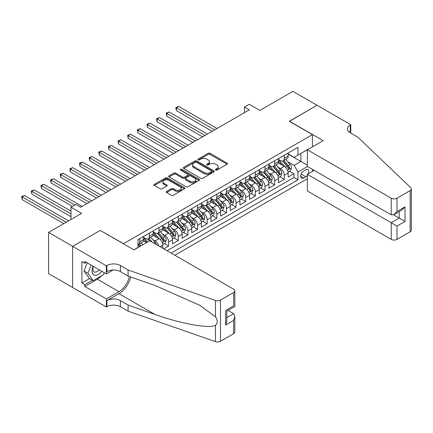 <?xml version="1.0" encoding="UTF-8"?>
<svg xmlns="http://www.w3.org/2000/svg" width="433" height="433" viewBox="0 0 433 433"><rect width="100%" height="100%" fill="white"/><g stroke="black" fill="none" stroke-linecap="round" stroke-linejoin="round"><path stroke-width="0.65" d="M215.688 170.028A0.936 0.541 0 0 0 217.014 170.028L227.065 164.226A1.337 0.774 0 0 0 227.455 163.679A1.337 0.774 0 0 0 227.065 163.133L210.037 153.304A1.337 0.774 0 0 0 208.143 153.304L198.092 159.106A0.936 0.541 0 0 0 197.816 159.49A0.936 0.541 0 0 0 198.092 159.874A0.936 0.541 0 0 0 199.418 159.874L200.717 159.122A4.281 2.474 0 0 1 206.774 159.122L208.192 159.939A4.281 2.474 0 0 1 209.442 161.688A4.281 2.474 0 0 1 208.192 163.436L206.887 164.188A0.936 0.541 0 0 0 206.617 164.567A0.936 0.541 0 0 0 206.887 164.951A0.936 0.541 0 0 0 208.213 164.951L209.512 164.199A4.281 2.474 0 0 1 215.569 164.199L216.987 165.022A4.281 2.474 0 0 1 218.243 166.77A4.281 2.474 0 0 1 216.987 168.513L215.688 169.265A0.936 0.541 0 0 0 215.412 169.649A0.936 0.541 0 0 0 215.688 170.028L215.688 169.265M166.613 191.429A1.337 0.774 0 0 0 166.223 191.976A1.337 0.774 0 0 0 166.613 192.517L171.392 195.278A1.337 0.774 0 0 0 173.281 195.278L184.447 188.831A1.337 0.774 0 0 0 184.837 188.285A1.337 0.774 0 0 0 184.447 187.738L167.414 177.909A1.337 0.774 0 0 0 165.525 177.909L154.359 184.355A1.337 0.774 0 0 0 153.969 184.902A1.337 0.774 0 0 0 154.359 185.448L160.134 188.777A1.337 0.774 0 0 0 162.023 188.777L166.802 186.022A1.337 0.774 0 0 0 167.192 185.476A1.337 0.774 0 0 0 166.802 184.929L163.939 183.278A3.578 2.068 0 0 1 162.889 181.817A3.578 2.068 0 0 1 165.103 179.906A3.578 2.068 0 0 1 169 180.355L180.209 186.823A3.578 2.068 0 0 1 181.259 188.285A3.578 2.068 0 0 1 179.051 190.195A3.578 2.068 0 0 1 175.149 189.746L173.281 188.669A1.337 0.774 0 0 0 171.392 188.669L166.613 191.429L166.613 192.517L171.392 189.784L171.392 188.669M100.391 230.497L123.524 243.687L312.426 134.625L289.293 121.272L317.005 105.273L292.908 91.363L259.897 110.42L249.294 104.299L244.477 107.081L249.294 109.863L80.635 207.239L75.813 204.457L70.996 207.239L70.996 219.482M100.391 230.334L72.684 246.328L48.588 232.418L81.599 213.361L70.996 207.239M200.809 178.293A1.337 0.774 0 0 0 202.704 178.293L213.864 171.847A1.337 0.774 0 0 0 214.259 171.3A1.337 0.774 0 0 0 213.864 170.754L196.836 160.924A1.337 0.774 0 0 0 194.947 160.924L183.781 167.371A1.337 0.774 0 0 0 183.392 167.912A1.337 0.774 0 0 0 183.781 168.459L200.809 178.293M180.891 170.234A0.936 0.541 0 0 1 181.844 170.364L181.844 169.254L199.153 179.246A1.337 0.774 0 0 1 199.548 179.792A1.337 0.774 0 0 1 199.153 180.339L187.992 186.785A1.337 0.774 0 0 1 186.098 186.785L169.07 176.956L169.07 175.863A1.337 0.774 0 0 0 168.681 176.41A1.337 0.774 0 0 0 169.07 176.956M169.07 175.863L173.85 173.103A1.337 0.774 0 0 1 175.744 173.103L182.645 177.092A1.337 0.774 0 0 0 184.539 177.092L187.711 175.262A1.337 0.774 0 0 0 188.101 174.716A1.337 0.774 0 0 0 187.711 174.169L180.518 170.017A0.936 0.541 0 0 1 180.247 169.633A0.936 0.541 0 0 1 180.821 169.135A0.936 0.541 0 0 1 181.844 169.254M72.636 287.48L48.588 273.596L48.588 232.418M163.809 248.861L168.626 246.079L164.242 243.546M162.353 233.944L164.773 235.341A5.45 3.15 60 0 1 168.626 242.02L172.48 239.79L172.48 243.855L178.266 240.515L173.882 237.982M171.993 228.38L174.412 229.777A5.45 3.15 60 0 1 178.266 236.456L182.12 234.226L182.12 238.291L187.906 234.951L183.516 232.418M181.627 222.816L184.047 224.213A5.45 3.15 60 0 1 187.906 230.892L191.759 228.662L191.759 232.727L197.54 229.387L193.156 226.854M191.267 217.252L193.686 218.649A5.45 3.15 60 0 1 197.54 225.322L201.394 223.098L201.394 227.163L207.18 223.823L202.796 221.29M200.907 211.688L203.326 213.085A5.45 3.15 60 0 1 207.18 219.758L211.033 217.534L211.033 221.599L216.819 218.259L212.43 215.726M210.541 206.124L212.96 207.521A5.45 3.15 60 0 1 216.819 214.194L220.673 211.97L220.673 216.035L226.454 212.695L222.069 210.162M220.181 200.555L222.6 201.957A5.45 3.15 60 0 1 226.454 208.63L230.307 206.406L230.307 210.47L236.093 207.131L231.709 204.598M229.82 194.991L232.24 196.393A5.45 3.15 60 0 1 236.093 203.066L239.947 200.842L239.947 204.901L245.733 201.567L241.343 199.034M239.454 189.427L241.874 190.823A5.45 3.15 60 0 1 245.733 197.502L249.587 195.278L249.587 199.337L255.367 196.003L250.983 193.47M249.094 183.863L251.513 185.259A5.45 3.15 60 0 1 255.367 191.938L259.221 189.714L259.221 193.773L265.007 190.439L260.623 187.906M258.734 178.299L261.153 179.695A5.45 3.15 60 0 1 265.007 186.374L268.861 184.149L268.861 188.209L274.646 184.869L270.257 182.342M268.368 172.735L270.787 174.131A5.45 3.15 60 0 1 274.646 180.81L278.5 178.585L278.5 182.645L284.281 179.305L284.281 175.246A5.45 3.15 -120 0 0 280.427 168.567L278.008 167.17M279.897 176.778L284.281 179.305M146.554 242.632L143.393 240.802M162.846 248.304L162.846 245.354A5.45 3.15 -120 0 0 158.992 238.68L153.028 235.238M158.765 245.949A5.45 3.15 60 0 0 155.133 240.905L152.714 239.509M172.48 239.79A5.45 3.15 -120 0 0 168.626 233.116L162.667 229.674M182.12 234.226A5.45 3.15 -120 0 0 178.266 227.552L172.307 224.11M191.759 228.662A5.45 3.15 -120 0 0 187.906 221.988L181.941 218.546M201.394 223.098A5.45 3.15 -120 0 0 197.54 216.424L191.581 212.982M211.033 217.534A5.45 3.15 -120 0 0 207.18 210.855L201.221 207.418M220.673 211.97A5.45 3.15 -120 0 0 216.819 205.291L210.855 201.854M230.307 206.406A5.45 3.15 -120 0 0 226.454 199.727L220.494 196.29M239.947 200.842A5.45 3.15 -120 0 0 236.093 194.163L230.134 190.726M249.587 195.278A5.45 3.15 -120 0 0 245.733 188.599L239.768 185.156M259.221 189.714A5.45 3.15 -120 0 0 255.367 183.035L249.408 179.592M268.861 184.149A5.45 3.15 -120 0 0 265.007 177.47L259.048 174.028M278.5 178.585A5.45 3.15 -120 0 0 274.646 171.906L268.682 168.464M308.242 173.822A4.227 2.441 120 0 0 307.885 169.639A4.227 2.441 120 0 0 305.774 169.85L303.652 171.073A4.227 2.441 120 0 0 300.892 174.797A4.227 2.441 120 0 0 301.541 178.179A4.227 2.441 120 0 0 303.652 177.974L305.774 176.751A4.227 2.441 120 0 0 307.365 175.3M174.845 255.232L307.365 178.721M312.426 134.625L312.426 146.868M312.426 169.346L312.426 171.408M171.084 253.061L297.969 179.809L297.969 172.02L294.11 165.341L287.647 161.606M133.884 249.836L137.981 247.47L137.981 239.682L297.969 147.312L297.969 155.101L308.567 149.093M307.511 166.51L297.969 172.02M143.567 237.344L145.499 238.459A5.45 3.15 60 0 0 148.221 238.729L152.075 236.499A5.45 3.15 -120 0 0 153.206 234.004L153.206 230.886M153.206 231.779L155.133 232.894A5.45 3.15 60 0 0 157.861 233.16L161.715 230.935A5.45 3.15 -120 0 0 162.846 228.44L162.846 225.322M162.846 226.215L164.773 227.33A5.45 3.15 60 0 0 167.501 227.596L171.354 225.371A5.45 3.15 -120 0 0 172.48 222.876L172.48 219.758M172.48 220.651L174.412 221.761A5.45 3.15 60 0 0 177.135 222.032L180.989 219.807A5.45 3.15 -120 0 0 182.12 217.312L182.12 214.194M182.12 215.087L184.047 216.197A5.45 3.15 60 0 0 186.775 216.468L190.628 214.243A5.45 3.15 -120 0 0 191.759 211.748L191.759 208.63M191.759 209.523L193.686 210.633A5.45 3.15 60 0 0 196.414 210.903L200.268 208.679A5.45 3.15 -120 0 0 201.394 206.184L201.394 203.066M201.394 203.959L203.326 205.069A5.45 3.15 60 0 0 206.048 205.339L209.902 203.115A5.45 3.15 -120 0 0 211.033 200.62L211.033 197.502M211.033 198.395L212.96 199.505A5.45 3.15 60 0 0 215.688 199.775L219.542 197.551A5.45 3.15 -120 0 0 220.673 195.056L220.673 191.938M220.673 192.831L222.6 193.941A5.45 3.15 60 0 0 225.328 194.211L229.181 191.987A5.45 3.15 -120 0 0 230.307 189.492L230.307 186.374M230.307 187.267L232.24 188.377A5.45 3.15 60 0 0 234.962 188.647L238.821 186.423A5.45 3.15 -120 0 0 239.947 183.928L239.947 180.81M239.947 181.698L241.874 182.813A5.45 3.15 60 0 0 244.602 183.083L248.455 180.859A5.45 3.15 -120 0 0 249.587 178.364L249.587 175.246M249.587 176.134L251.513 177.249A5.45 3.15 60 0 0 254.241 177.519L258.095 175.295A5.45 3.15 -120 0 0 259.221 172.799L259.221 169.682M259.221 170.57L261.153 171.684A5.45 3.15 60 0 0 263.876 171.955L267.735 169.731A5.45 3.15 -120 0 0 268.861 167.23L268.861 164.118M268.861 165.005L270.787 166.12A5.45 3.15 60 0 0 273.515 166.391L277.369 164.167A5.45 3.15 -120 0 0 278.5 161.666L278.5 158.554M167.035 250.729L293.92 177.47L293.92 173.741L288.134 177.081L288.134 173.021A5.45 3.15 -120 0 0 284.281 166.342L278.322 162.9M278.5 159.441L280.427 160.556A5.45 3.15 -120 0 0 283.155 160.827A5.45 3.15 -120 0 0 284.281 158.332L284.281 155.214M283.155 160.827L287.009 158.597A5.45 3.15 -120 0 0 288.134 156.102L288.134 152.99M139.713 238.68L139.713 241.793A5.45 3.15 60 0 1 138.587 244.293A5.45 3.15 60 0 1 137.981 244.51M138.587 244.293L142.441 242.063A5.45 3.15 -120 0 0 143.567 239.568L143.567 236.456M149.353 233.116L149.353 236.229A5.45 3.15 60 0 1 148.221 238.729M158.992 227.552L158.992 230.665A5.45 3.15 60 0 1 157.861 233.16M168.626 221.988L168.626 225.1A5.45 3.15 60 0 1 167.501 227.596M178.266 216.419L178.266 219.536A5.45 3.15 60 0 1 177.135 222.032M187.906 210.855L187.906 213.972A5.45 3.15 60 0 1 186.775 216.468M197.54 205.291L197.54 208.408A5.45 3.15 60 0 1 196.414 210.903M207.18 199.727L207.18 202.844A5.45 3.15 60 0 1 206.048 205.339M216.819 194.163L216.819 197.28A5.45 3.15 60 0 1 215.688 199.775M226.454 188.599L226.454 191.716A5.45 3.15 60 0 1 225.328 194.211M236.093 183.035L236.093 186.152A5.45 3.15 60 0 1 234.962 188.647M245.733 177.47L245.733 180.588A5.45 3.15 60 0 1 244.602 183.083M255.367 171.906L255.367 175.024A5.45 3.15 60 0 1 254.241 177.519M265.007 166.342L265.007 169.46A5.45 3.15 60 0 1 263.876 171.955M274.646 160.778L274.646 163.896A5.45 3.15 60 0 1 273.515 166.391M274.646 180.81L274.646 184.869M265.007 186.374L265.007 190.439M255.367 191.938L255.367 196.003M245.733 197.502L245.733 201.567M236.093 203.066L236.093 207.131M226.454 208.63L226.454 212.695M216.819 214.194L216.819 218.259M207.18 219.758L207.18 223.823M197.54 225.322L197.54 229.387M187.906 230.892L187.906 234.951M178.266 236.456L178.266 240.515M168.626 242.02L168.626 246.079M294.11 165.341L300.859 161.444L300.859 153.434L308.567 148.979M288.134 154.099L307.365 165.2M288.134 153.877L294.11 157.331L297.969 155.101M244.477 107.081L244.477 112.645M289.536 171.214L293.92 173.741M293.92 177.47L297.969 179.809M216.062 170.164L216.987 169.628A4.281 2.474 0 0 0 218.243 167.88L218.243 166.77M209.442 161.688L209.442 162.803A4.281 2.474 0 0 1 208.192 164.551L207.261 165.081M227.044 164.237L210.037 154.419A1.337 0.774 0 0 0 208.143 154.419L198.466 160.004M213.848 171.858L196.836 162.034A1.337 0.774 0 0 0 194.947 162.034L183.803 168.469M211.499 171.684A0.936 0.541 0 0 0 211.775 171.3A0.936 0.541 0 0 0 211.499 170.916L196.555 162.288A0.936 0.541 0 0 0 195.229 162.288L193.86 163.079A4.281 2.474 0 0 0 192.604 164.827A4.281 2.474 0 0 0 193.86 166.575L204.073 172.475A4.281 2.474 0 0 0 210.129 172.475L211.499 171.684L211.499 172.794A0.936 0.541 0 0 0 211.775 172.415L211.775 171.3M192.604 164.827L192.604 165.942A4.281 2.474 0 0 0 193.86 167.69L193.86 166.575M211.499 172.794L210.129 173.59A4.281 2.474 0 0 1 204.073 173.59L193.86 167.69M169.092 176.962L173.85 174.218L173.85 173.103M188.101 174.716L188.101 175.825A1.337 0.774 0 0 1 187.711 176.372L184.539 178.201A1.337 0.774 0 0 1 182.645 178.201L175.744 174.218A1.337 0.774 0 0 0 173.85 174.218M181.844 170.364L199.137 180.35M189.811 181.227A3.578 2.068 0 0 0 193.713 181.676A3.578 2.068 0 0 0 195.922 179.765A3.578 2.068 0 0 0 194.877 178.304L190.926 176.025A1.337 0.774 0 0 0 189.032 176.025L185.865 177.855A1.337 0.774 0 0 0 185.47 178.401A1.337 0.774 0 0 0 185.865 178.948L189.811 181.227L189.811 182.342A3.578 2.068 0 0 0 193.713 182.791A3.578 2.068 0 0 0 195.922 180.88L195.922 179.765M185.47 178.401L185.47 179.516A1.337 0.774 0 0 0 185.865 180.058L185.865 178.948M189.811 182.342L185.865 180.058M181.259 188.285L181.259 189.4A3.578 2.068 0 0 1 179.051 191.31A3.578 2.068 0 0 1 175.149 190.861L173.281 189.784A1.337 0.774 0 0 0 171.392 189.784M162.889 181.817L162.889 182.926A3.578 2.068 0 0 0 163.939 184.388L163.939 183.278M166.786 186.033L163.939 184.388M184.426 188.842L167.414 179.024A1.337 0.774 0 0 0 165.525 179.024L154.381 185.459M288.053 172.063L290.548 170.629L291.512 167.847A3.61 2.084 -120 0 0 290.105 164.453L285.699 159.355M284.817 166.694L279.594 160.648A10.424 6.019 -120 0 0 278.5 159.501M281.953 165L279.031 161.617A8.655 4.996 -120 0 0 278.5 161.033M217.009 128.504L178.797 106.442L176.388 107.833L176.388 110.615L212.192 131.286M282.662 161.022L287.117 166.18A3.61 2.084 60 0 1 288.405 168.664C288.946 169.395 289.331 169.168 289.558 167.999A3.61 2.084 -120 0 0 288.27 165.509L283.869 160.41M282.922 160.935L287.707 166.478A1.84 1.061 60 0 1 288.172 167.198L289.558 167.999M288.405 168.664L288.665 169.092M176.388 110.615L175.858 107.525L214.6 129.895M175.858 107.525L178.797 106.442M93.106 266.246A8.86 5.115 120 0 0 95.184 275.323A8.86 5.115 120 0 0 101.798 271.264M93.404 266.419A6.067 3.502 120 0 0 94.145 271.848A6.067 3.502 120 0 0 95.033 272.119A6.067 3.502 120 0 0 99.217 269.775M104.283 272.698L103.519 274.652L93.117 280.66L89.263 278.435L84.056 271.036L87.233 262.853M93.117 280.66L87.915 273.261L91.087 265.083M84.056 271.036L87.915 273.261M314.206 170.375L307.365 174.326L307.365 190.964L391.215 239.373L391.215 222.735L399.215 218.118L399.215 211.602M307.365 174.326L396.996 226.075L396.996 239.373L410.154 231.779L410.154 190.601A4.086 2.36 0 0 0 411.35 188.934A4.086 2.36 0 0 0 410.76 187.711L357.961 137.266L350.254 132.817A9.542 5.51 180 0 1 347.461 128.92A9.542 5.51 180 0 1 350.254 125.029L350.784 124.72L317.048 105.246L289.439 121.354M289.439 121.186L323.17 140.66L307.365 149.786L391.215 198.2A4.086 2.36 0 0 0 396.996 198.2L410.154 190.601M350.784 124.72L350.784 132.79L350.492 132.958M307.365 149.786L307.365 166.424L391.215 214.838L391.215 198.2M411.35 188.934L411.35 230.112A4.086 2.36 180 0 1 410.154 231.779M396.996 239.373A4.086 2.36 180 0 1 391.215 239.373M349.052 131.968A9.542 5.51 180 0 1 350.254 131.118L350.254 125.029M393.527 214.838L404.996 221.458L396.996 226.075M396.996 198.2L396.996 211.499L394.106 214.552L391.215 214.838M396.996 211.499L404.996 206.877L402.105 209.929L394.106 214.552M149.786 240.764L233.636 289.174A4.086 2.36 -0 0 1 234.832 290.846A4.086 2.36 -0 0 1 233.636 292.513L220.478 300.112L220.478 341.285A4.086 2.36 180 0 1 215.472 341.637L128.098 311.154L120.39 306.705A9.542 5.51 -0 0 0 106.897 306.705L106.366 307.008L72.636 287.534L72.636 246.355L100.245 230.416L133.981 249.89L149.786 240.764M128.098 311.154L128.098 305.065L154.89 314.407C180.496 323.64 209.107 328.809 215.472 325.356C217.794 322.98 217.794 320.106 215.472 316.745L199.754 305.314L154.89 285.417L128.098 276.07L120.39 271.621A9.542 5.51 -0 0 0 106.897 271.621L106.897 265.526L106.366 265.835L72.636 246.355M128.098 276.07L128.098 269.981L120.39 265.526A9.542 5.51 -0 0 0 106.897 265.526M154.89 314.407L118.945 293.655L106.897 300.61A9.542 5.51 -0 0 1 120.39 300.61L128.098 305.065M233.636 333.691L233.636 320.393L234.832 316.361L234.832 332.024A4.086 2.36 180 0 1 233.636 333.691L220.478 341.285M215.472 316.745L215.472 300.459L128.098 269.981M101.603 275.761A15.334 8.855 -60 0 1 97.355 279.215L84.776 286.478L84.776 284.697L92.44 280.27M86.319 262.328L84.776 263.215L81.886 261.548L81.886 283.025L84.776 284.697M84.776 263.215L84.776 261.44L106.366 273.9L106.366 265.835M106.366 307.008L106.366 298.943L118.945 291.68A15.334 8.855 120 0 0 129.38 276.519M84.776 286.478L106.366 298.943M227.991 310.456L233.636 313.714L234.832 316.361M118.945 293.655A17.753 10.251 120 0 0 130.815 277.017M113.1 270.013L106.366 273.9M215.472 300.459A4.086 2.36 -0 0 0 220.478 300.112M81.886 283.025L89.55 278.603M233.636 320.393L225.636 325.01L226.832 320.983L226.832 311.121L234.832 306.504L234.832 290.846M225.636 325.01L225.636 310.434C227.195 311.332 227.195 311.332 225.636 310.434L233.636 305.812C235.195 306.716 235.195 306.716 233.636 305.812L233.636 292.513M278.419 177.627L280.909 176.193L281.872 173.411A3.61 2.084 -120 0 0 280.465 170.017L276.059 164.919M275.177 172.258L269.959 166.212A10.424 6.019 -120 0 0 268.861 165.065M272.314 170.564L269.396 167.181A8.655 4.996 -120 0 0 268.861 166.597M207.369 134.068L169.157 112.006L166.748 113.397L166.748 116.179L202.552 136.85M273.023 166.586L277.477 171.744A3.61 2.084 60 0 1 278.765 174.228C279.307 174.959 279.696 174.737 279.924 173.563A3.61 2.084 -120 0 0 278.635 171.073L274.23 165.974M273.288 166.499L278.073 172.042A1.84 1.061 60 0 1 278.533 172.762L279.924 173.563M278.765 174.228L279.031 174.661M166.748 116.179L166.218 113.094L204.961 135.459M166.218 113.094L169.157 112.006M268.779 183.191L271.269 181.757L272.233 178.975A3.61 2.084 -120 0 0 270.825 175.581L266.425 170.483M265.543 177.822L260.32 171.777A10.424 6.019 -120 0 0 259.221 170.629M262.679 176.128L259.757 172.745A8.655 4.996 -120 0 0 259.221 172.166M197.735 139.632L159.517 117.57L157.109 118.961L157.109 121.743L192.912 142.414M263.383 172.15L267.838 177.308A3.61 2.084 60 0 1 269.126 179.798C269.672 180.523 270.057 180.301 270.284 179.127A3.61 2.084 -120 0 0 268.996 176.637L264.595 171.538M263.648 172.063L268.433 177.606A1.84 1.061 60 0 1 268.898 178.326L270.284 179.127M269.126 179.798L269.391 180.225M157.109 121.743L156.578 118.658L195.326 141.023M156.578 118.658L159.517 117.57M259.14 188.756L261.635 187.321L262.598 184.539A3.61 2.084 -120 0 0 261.191 181.146L256.785 176.047M255.903 183.386L250.68 177.341A10.424 6.019 -120 0 0 249.587 176.193M253.04 181.692L250.117 178.309A8.655 4.996 -120 0 0 249.587 177.73M188.095 145.196L149.883 123.134L147.474 124.525L147.474 127.307L183.278 147.978M253.749 177.714L258.203 182.872A3.61 2.084 60 0 1 259.491 185.362C260.033 186.087 260.417 185.865 260.644 184.691A3.61 2.084 -120 0 0 259.356 182.201L254.956 177.108M254.009 177.633L258.793 183.17A1.84 1.061 60 0 1 259.259 183.89L260.644 184.691M259.491 185.362L259.751 185.789M147.474 127.307L146.944 124.222L185.687 146.587M146.944 124.222L149.883 123.134M249.505 194.325L251.995 192.885L252.959 190.103A3.61 2.084 -120 0 0 251.551 186.71L247.146 181.611M246.263 188.95L241.046 182.905A10.424 6.019 -120 0 0 239.947 181.757M243.4 187.256L240.483 183.873A8.655 4.996 -120 0 0 239.947 183.294M178.456 150.76L140.243 128.698L137.835 130.089L137.835 132.871L173.638 153.542M244.109 183.278L248.564 188.436A3.61 2.084 60 0 1 249.852 190.926C250.393 191.651 250.783 191.429 251.01 190.255A3.61 2.084 -120 0 0 249.722 187.77L245.316 182.672M244.374 183.197L249.159 188.734A1.84 1.061 60 0 1 249.619 189.454L251.01 190.255M249.852 190.926L250.117 191.354M137.835 132.871L137.304 129.786L176.047 152.151M137.304 129.786L140.243 128.698M239.866 199.889L242.356 198.449L243.319 195.667A3.61 2.084 -120 0 0 241.912 192.274L237.511 187.175M236.629 194.514L231.406 188.469A10.424 6.019 -120 0 0 230.307 187.327M233.766 192.82L230.843 189.438A8.655 4.996 -120 0 0 230.307 188.858M168.821 156.324L130.604 134.262L128.195 135.653L128.195 138.436L163.999 159.111M234.47 188.842L238.924 194A3.61 2.084 60 0 1 240.212 196.49C240.759 197.215 241.143 196.993 241.37 195.819A3.61 2.084 -120 0 0 240.082 193.334L235.676 188.236M234.735 188.761L239.519 194.298A1.84 1.061 60 0 1 239.985 195.018L241.37 195.819M240.212 196.49L240.477 196.918M128.195 138.436L127.665 135.35L166.413 157.72M127.665 135.35L130.604 134.262M230.226 205.453L232.721 204.013L233.685 201.231A3.61 2.084 -120 0 0 232.277 197.838L227.872 192.739M226.989 200.078L221.766 194.033A10.424 6.019 -120 0 0 220.673 192.891M224.126 198.384L221.203 195.002A8.655 4.996 -120 0 0 220.673 194.422M159.182 161.893L120.969 139.827L118.561 141.218L118.561 144L154.364 164.675M224.835 194.406L229.29 199.564A3.61 2.084 60 0 1 230.578 202.054C231.119 202.779 231.503 202.557 231.731 201.383A3.61 2.084 -120 0 0 230.443 198.899L226.042 193.8M225.095 194.325L229.88 199.862A1.84 1.061 60 0 1 230.345 200.582L231.731 201.383M230.578 202.054L230.838 202.482M118.561 144L118.03 140.914L156.773 163.284M118.03 140.914L120.969 139.827M220.592 211.017L223.082 209.577L224.045 206.795A3.61 2.084 -120 0 0 222.638 203.402L218.232 198.303M217.35 205.648L212.132 199.597A10.424 6.019 -120 0 0 211.033 198.455M214.487 203.948L211.569 200.566A8.655 4.996 -120 0 0 211.033 199.986M149.542 167.457L111.33 145.391L108.921 146.782L108.921 149.564L144.725 170.239M215.196 199.97L219.65 205.128A3.61 2.084 60 0 1 220.938 207.618C221.48 208.343 221.869 208.121 222.097 206.947A3.61 2.084 -120 0 0 220.808 204.463L216.403 199.364M215.461 199.889L220.245 205.431A1.84 1.061 60 0 1 220.706 206.146L222.097 206.947M220.938 207.618L221.203 208.046M108.921 149.564L108.391 146.478L147.133 168.848M108.391 146.478L111.33 145.391M210.952 216.581L213.442 215.141L214.405 212.359A3.61 2.084 -120 0 0 212.998 208.966L208.598 203.867M207.716 211.212L202.492 205.161A10.424 6.019 -120 0 0 201.394 204.019M204.852 209.512L201.93 206.13A8.655 4.996 -120 0 0 201.394 205.551M139.908 173.021L101.69 150.955L99.281 152.346L99.281 155.133L135.085 175.803M205.556 205.534L210.01 210.692A3.61 2.084 60 0 1 211.299 213.182C211.845 213.907 212.23 213.686 212.457 212.511A3.61 2.084 -120 0 0 211.169 210.027L206.763 204.928M205.821 205.453L210.606 210.995A1.84 1.061 60 0 1 211.071 211.715L212.457 212.511M211.299 213.182L211.564 213.61M99.281 155.133L98.751 152.043L137.499 174.412M98.751 152.043L101.69 150.955M201.313 222.145L203.808 220.706L204.771 217.923A3.61 2.084 -120 0 0 203.364 214.535L198.958 209.437M198.076 216.776L192.853 210.73A10.424 6.019 -120 0 0 191.759 209.583M195.213 215.077L192.29 211.694A8.655 4.996 -120 0 0 191.759 211.115M130.268 178.585L92.056 156.524L89.647 157.915L89.647 160.697L125.451 181.367M195.922 211.098L200.376 216.256A3.61 2.084 60 0 1 201.664 218.746C202.206 219.471 202.59 219.25 202.817 218.08A3.61 2.084 -120 0 0 201.529 215.591L197.129 210.492M196.181 211.017L200.966 216.56A1.84 1.061 60 0 1 201.432 217.279L202.817 218.08M201.664 218.746L201.924 219.174M89.647 160.697L89.117 157.607L127.859 179.976M89.117 157.607L92.056 156.524M191.678 227.709L194.168 226.27L195.131 223.488A3.61 2.084 -120 0 0 193.724 220.099L189.318 215.001M188.436 222.34L183.219 216.294A10.424 6.019 -120 0 0 182.12 215.147M185.573 220.641L182.656 217.258A8.655 4.996 -120 0 0 182.12 216.679M120.628 184.149L82.416 162.088L80.008 163.479L80.008 166.261L115.811 186.932M186.282 216.668L190.736 221.82A3.61 2.084 60 0 1 192.025 224.31C192.566 225.036 192.956 224.814 193.183 223.644A3.61 2.084 -120 0 0 191.895 221.155L187.489 216.056M186.547 216.581L191.332 222.124A1.84 1.061 60 0 1 191.792 222.843L193.183 223.644M192.025 224.31L192.29 224.738M80.008 166.261L79.477 163.171L118.22 185.541M79.477 163.171L82.416 162.088M182.039 233.273L184.528 231.834L185.492 229.052A3.61 2.084 -120 0 0 184.085 225.663L179.684 220.565M178.802 227.904L173.579 221.858A10.424 6.019 -120 0 0 172.48 220.711M175.939 226.205L173.016 222.822A8.655 4.996 -120 0 0 172.48 222.243M110.994 189.714L72.776 167.652L70.368 169.043L70.368 171.825L106.172 192.496M176.642 222.232L181.097 227.385A3.61 2.084 60 0 1 182.385 229.874C182.932 230.6 183.316 230.378 183.543 229.209A3.61 2.084 -120 0 0 182.255 226.719L177.849 221.62M176.908 222.145L181.692 227.688A1.84 1.061 60 0 1 182.158 228.407L183.543 229.209M182.385 229.874L182.65 230.302M70.368 171.825L69.837 168.735L108.586 191.105M69.837 168.735L72.776 167.652M172.399 238.837L174.894 237.398L175.858 234.616A3.61 2.084 -120 0 0 174.45 231.227L170.045 226.129M169.162 233.468L163.939 227.422A10.424 6.019 -120 0 0 162.846 226.275M166.299 231.769L163.376 228.391A8.655 4.996 -120 0 0 162.846 227.807M101.354 195.278L63.142 173.216L60.734 174.607L60.734 177.389L96.537 198.06M167.008 227.796L171.463 232.949A3.61 2.084 60 0 1 172.751 235.438C173.292 236.164 173.676 235.942 173.904 234.773A3.61 2.084 -120 0 0 172.615 232.283L168.215 227.184M167.268 227.709L172.053 233.252A1.84 1.061 60 0 1 172.518 233.972L173.904 234.773M172.751 235.438L173.011 235.866M60.734 177.389L60.203 174.299L98.946 196.669M60.203 174.299L63.142 173.216M162.765 244.401L165.254 242.962L166.218 240.18A3.61 2.084 -120 0 0 164.811 236.791L160.405 231.693M159.523 239.032L154.305 232.986A10.424 6.019 -120 0 0 153.206 231.839M156.659 237.333L153.742 233.955A8.655 4.996 -120 0 0 153.206 233.371M91.715 200.842L53.503 178.78L51.094 180.171L51.094 182.953L86.898 203.624M157.368 233.36L161.823 238.513A3.61 2.084 60 0 1 163.111 241.002C163.652 241.728 164.042 241.506 164.269 240.337A3.61 2.084 -120 0 0 162.981 237.847L158.575 232.748M157.634 233.273L162.418 238.816A1.84 1.061 60 0 1 162.878 239.536L164.269 240.337M163.111 241.002L163.376 241.43M51.094 182.953L50.564 179.863L89.306 202.233M50.564 179.863L53.503 178.78M156.389 244.58A3.61 2.084 -120 0 0 155.171 242.356L150.771 237.257M147.648 241.998L144.665 238.551A10.424 6.019 -120 0 0 143.567 237.403M146.711 242.54L144.102 239.519A8.655 4.996 -120 0 0 143.567 238.935M82.081 206.406L43.863 184.344L41.454 185.735L41.454 188.517L72.441 206.406M152.319 242.231L148.936 238.312M147.994 238.837L149.699 240.813M147.729 238.924L149.477 240.943M41.454 188.517L40.924 185.427L74.849 205.015M40.924 185.427L43.863 184.344M142.825 244.786L141.131 242.821M70.996 211.136L34.229 189.908L31.82 191.299L31.82 194.081L70.996 216.7M140.996 245.841L139.302 243.876M138.354 244.401L140.065 246.377M138.095 244.488L139.837 246.507M31.82 194.081L31.29 190.991L70.996 213.918M31.29 190.991L34.229 189.908M68.587 220.873L24.589 195.472L22.18 196.863L22.18 199.645L63.765 223.655M22.18 199.645L21.65 196.555L66.179 222.264M21.65 196.555L24.589 195.472M155.133 240.905L158.992 238.68M164.773 235.341L168.626 233.116M174.412 229.777L178.266 227.552M184.047 224.213L187.906 221.988M193.686 218.649L197.54 216.424M203.326 213.085L207.18 210.855M212.96 207.521L216.819 205.291M222.6 201.957L226.454 199.727M232.24 196.393L236.093 194.163M241.874 190.823L245.733 188.599M251.513 185.259L255.367 183.035M261.153 179.695L265.007 177.47M270.787 174.131L274.646 171.906M280.427 168.567L284.281 166.342M284.281 158.332L288.134 156.102M139.713 241.793L143.567 239.568M149.353 236.229L153.206 234.004M158.992 230.665L162.846 228.44M168.626 225.1L172.48 222.876M178.266 219.536L182.12 217.312M187.906 213.972L191.759 211.748M197.54 208.408L201.394 206.184M207.18 202.844L211.033 200.62M216.819 197.28L220.673 195.056M226.454 191.716L230.307 189.492M236.093 186.152L239.947 183.928M245.733 180.588L249.587 178.364M255.367 175.024L259.221 172.799M265.007 169.46L268.861 167.23M274.646 163.896L278.5 161.666M284.281 175.246L288.134 173.021M160.291 246.832L162.846 245.354M301.151 174.082L305.774 176.751M300.664 176.247L303.652 177.974M216.987 169.628L216.987 168.513M206.887 164.951L206.887 164.188M208.192 164.551L208.192 163.436M198.092 159.874L198.092 159.106M208.143 154.419L208.143 153.304M210.037 154.419L210.037 153.304M227.065 164.226L227.065 163.133M183.781 168.459L183.781 167.371M194.947 162.034L194.947 160.924M196.836 162.034L196.836 160.924M213.864 171.847L213.864 170.754M204.073 173.59L204.073 172.475M210.129 173.59L210.129 172.475M175.744 174.218L175.744 173.103M182.645 178.201L182.645 177.092M184.539 178.201L184.539 177.092M187.711 176.372L187.711 175.262M199.153 180.339L199.153 179.246M173.281 189.784L173.281 188.669M175.149 190.861L175.149 189.746M166.802 186.022L166.802 184.929M154.359 185.448L154.359 184.355M165.525 179.024L165.525 177.909M167.414 179.024L167.414 177.909M184.447 188.831L184.447 187.738M287.507 170.212L291.485 167.912M279.594 160.648L280.091 160.362M288.27 165.509L290.105 164.453M285.39 167.17L287.117 166.18M404.996 206.877L404.996 221.458M120.39 271.621L120.39 265.526M120.39 300.61L120.39 306.705M215.472 341.637L215.472 325.356M106.897 300.61L106.897 306.705M97.355 279.215L118.945 291.68M226.832 317.643L233.636 313.714M277.867 175.776L281.851 173.481M269.959 166.212L270.452 165.926M278.635 171.073L280.465 170.017M275.756 172.735L277.477 171.744M268.227 181.34L272.211 179.046M260.32 171.777L260.818 171.49M268.996 176.637L270.825 175.581M266.116 178.304L267.838 177.308M258.593 186.904L262.571 184.61M250.68 177.341L251.178 177.054M259.356 182.201L261.191 181.146M256.477 183.868L258.203 182.872M248.953 192.469L252.937 190.174M241.046 182.905L241.538 182.618M249.722 187.77L251.551 186.71M246.842 189.432L248.564 188.436M239.314 198.033L243.297 195.738M231.406 188.469L231.904 188.182M240.082 193.334L241.912 192.274M237.203 194.996L238.924 194M229.679 203.597L233.658 201.302M221.766 194.033L222.264 193.746M230.443 198.899L232.277 197.838M227.563 200.56L229.29 199.564M220.04 209.166L224.023 206.866M212.132 199.597L212.625 199.31M220.808 204.463L222.638 203.402M217.929 206.124L219.65 205.128M210.4 214.73L214.384 212.43M202.492 205.161L202.99 204.879M211.169 210.027L212.998 208.966M208.289 211.688L210.01 210.692M200.766 220.294L204.744 217.994M192.853 210.73L193.351 210.443M201.529 215.591L203.364 214.535M198.65 217.252L200.376 216.256M191.126 225.858L195.11 223.558M183.219 216.294L183.711 216.007M191.895 221.155L193.724 220.099M189.015 222.816L190.736 221.82M181.487 231.422L185.47 229.122M173.579 221.858L174.077 221.572M182.255 226.719L184.085 225.663M179.376 228.38L181.097 227.385M171.852 236.986L175.83 234.686M163.939 227.422L164.437 227.136M172.615 232.283L174.45 231.227M169.736 233.944L171.463 232.949M162.213 242.55L166.196 240.25M154.305 232.986L154.798 232.7M162.981 237.847L164.811 236.791M160.102 239.509L161.823 238.513M144.665 238.551L145.163 238.264M153.856 243.113L155.171 242.356"/></g></svg>
